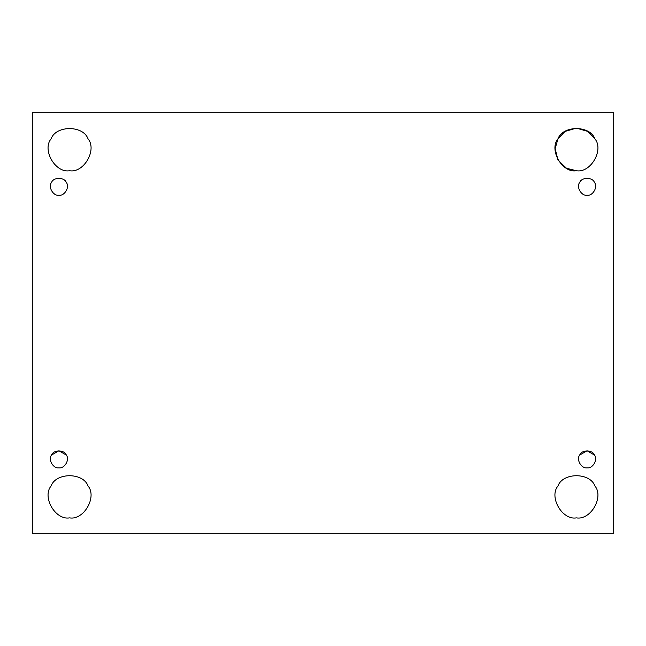 <?xml version="1.0" encoding="UTF-8"?>
<svg xmlns="http://www.w3.org/2000/svg" width="646" height="646" viewBox="0 0 646 646"><rect width="100%" height="100%" fill="white"/><g stroke="black" fill="none" stroke-linecap="round" stroke-linejoin="round"><path stroke-width="0.97" d="M58.923 467.817C64.608 468.843 70.026 459.451 66.296 455.042C64.342 449.608 53.497 449.608 51.543 455.042C47.812 459.451 53.238 468.843 58.923 467.817C53.238 468.843 47.812 459.451 51.543 455.042L58.923 450.779L66.296 455.042C70.026 459.451 64.608 468.843 58.923 467.817M69.566 517.866C83.778 520.426 97.336 496.952 88.009 485.921C83.124 472.331 56.016 472.331 51.123 485.921C41.804 496.952 55.354 520.426 69.566 517.866C55.354 520.426 41.804 496.952 51.123 485.921C56.016 472.331 83.124 472.331 88.009 485.921C97.336 496.952 83.778 520.426 69.566 517.866M576.434 517.866C590.646 520.426 604.196 496.952 594.877 485.921C589.984 472.331 562.876 472.331 557.991 485.921C548.664 496.952 562.222 520.426 576.434 517.866C562.222 520.426 548.664 496.952 557.991 485.921C562.876 472.331 589.984 472.331 594.877 485.921C604.196 496.952 590.646 520.426 576.434 517.866M587.077 467.817C592.762 468.843 598.188 459.451 594.457 455.042C592.503 449.608 581.658 449.608 579.704 455.042C575.974 459.451 581.392 468.843 587.077 467.817C581.392 468.843 575.974 459.451 579.704 455.042L587.077 450.779L594.457 455.042C598.188 459.451 592.762 468.843 587.077 467.817M587.077 195.221C592.762 196.239 598.188 186.856 594.457 182.438C592.503 177.004 581.658 177.004 579.704 182.438C575.974 186.856 581.392 196.239 587.077 195.221C581.392 196.239 575.974 186.856 579.704 182.438C581.658 177.004 592.503 177.004 594.457 182.438C598.188 186.856 592.762 196.239 587.077 195.221C581.392 196.239 575.974 186.856 579.704 182.438C581.658 177.004 592.503 177.004 594.457 182.438C598.188 186.856 592.762 196.239 587.077 195.221M594.877 138.785C589.984 125.195 562.876 125.195 557.991 138.785C562.876 125.195 589.984 125.195 594.877 138.785C604.196 149.815 590.646 173.29 576.434 170.73L566.502 168.275L557.991 160.079L555.148 148.612L557.991 138.785L565.08 131.413L576.434 128.134L587.779 131.413L594.877 138.785M576.434 170.73C590.646 173.29 604.196 149.815 594.877 138.785C589.984 125.195 562.876 125.195 557.991 138.785C548.664 149.815 562.222 173.29 576.434 170.73C562.222 173.29 548.664 149.815 557.991 138.785M88.009 138.785C83.124 125.195 56.016 125.195 51.123 138.785C56.016 125.195 83.124 125.195 88.009 138.785C97.336 149.815 83.778 173.29 69.566 170.73C83.778 173.29 97.336 149.815 88.009 138.785C83.124 125.195 56.016 125.195 51.123 138.785C41.804 149.815 55.354 173.29 69.566 170.73C55.354 173.29 41.804 149.815 51.123 138.785M58.923 195.221C64.608 196.239 70.026 186.856 66.296 182.438C64.342 177.004 53.497 177.004 51.543 182.438C47.812 186.856 53.238 196.239 58.923 195.221C53.238 196.239 47.812 186.856 51.543 182.438C53.497 177.004 64.342 177.004 66.296 182.438C70.026 186.856 64.608 196.239 58.923 195.221C53.238 196.239 47.812 186.856 51.543 182.438C53.497 177.004 64.342 177.004 66.296 182.438C70.026 186.856 64.608 196.239 58.923 195.221M32.3 112.162L613.7 112.162L32.3 112.162L32.3 533.838L32.3 112.162M613.7 533.838L32.3 533.838L613.7 533.838L613.7 112.162L613.7 533.838M579.704 455.042C581.658 449.608 592.503 449.608 594.457 455.042C592.503 449.608 581.658 449.608 579.704 455.042M51.543 455.042C53.497 449.608 64.342 449.608 66.296 455.042C64.342 449.608 53.497 449.608 51.543 455.042"/></g></svg>
